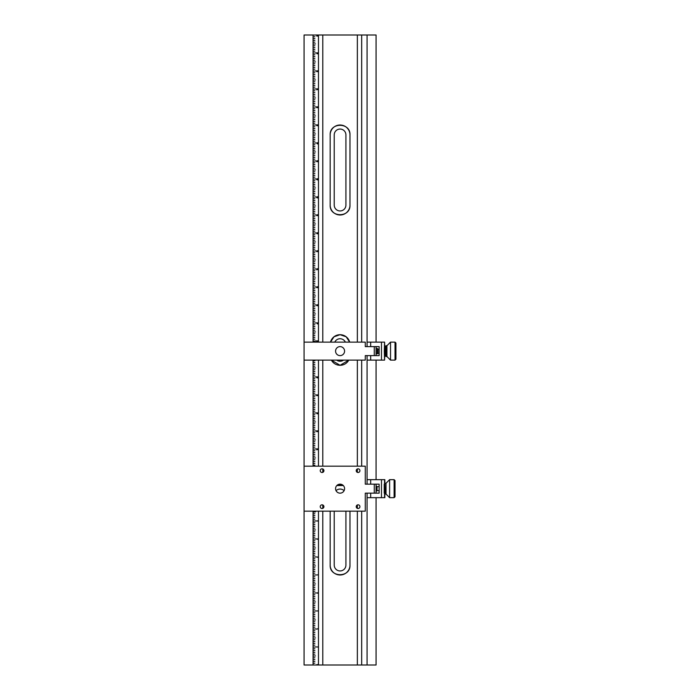 <?xml version="1.0" encoding="UTF-8"?>
<svg xmlns="http://www.w3.org/2000/svg" width="700" height="700" viewBox="0 0 700 700"><rect width="100%" height="100%" fill="white"/><g stroke="black" fill="none" stroke-linecap="round" stroke-linejoin="round"><path stroke-width="1.05" d="M384.816 353.316L384.562 360.115L384.309 351.12L384.562 342.116L367.071 342.116L367.071 35L318.474 35L318.474 342.116M384.562 342.116L384.816 348.915M367.071 346.614L367.071 342.116M370.676 346.614L370.676 342.116M384.562 360.115L381.474 360.115L381.474 342.116M374.273 346.614L379.129 346.614L379.129 355.618L374.273 355.618L374.273 346.614L365.277 346.614L365.277 342.116L304.071 342.116L304.071 35L313.075 35L313.075 342.116M381.474 360.115L370.676 360.115L370.676 355.618M370.676 360.115L367.071 360.115L367.071 355.618M377.93 353.001L377.93 349.134L377.204 348.416L377.204 353.815L376.075 353.815M385.123 346.614L386.024 345.721L386.024 356.519L385.123 355.618L385.123 346.832M386.024 356.519L386.925 356.519L390.53 360.115L390.53 342.116L395.027 342.116L395.929 343.017L395.929 359.214L395.929 343.017M386.925 356.519L386.925 345.721L390.53 342.116M322.07 504.814A1.846 1.846 0 0 0 320.233 506.66A1.846 1.846 0 0 0 322.07 508.506A1.846 1.846 0 0 0 323.916 506.66A1.846 1.846 0 0 0 322.07 504.814M322.07 468.816A1.846 1.846 0 0 0 320.233 470.662A1.846 1.846 0 0 0 322.07 472.509A1.846 1.846 0 0 0 323.916 470.662A1.846 1.846 0 0 0 322.07 468.816M358.076 468.816A1.846 1.846 0 0 0 356.23 470.662A1.846 1.846 0 0 0 358.076 472.509A1.846 1.846 0 0 0 359.922 470.662A1.846 1.846 0 0 0 358.076 468.816M358.076 504.814A1.846 1.846 0 0 0 356.23 506.66A1.846 1.846 0 0 0 358.076 508.506A1.846 1.846 0 0 0 359.922 506.66A1.846 1.846 0 0 0 358.076 504.814M340.078 484.164A4.497 4.497 0 0 0 335.571 488.661A4.497 4.497 0 0 0 340.078 493.159A4.497 4.497 0 0 0 344.575 488.661A4.497 4.497 0 0 0 340.078 484.164M313.075 511.166L313.075 665L304.071 665L304.071 511.166L365.277 511.166L365.277 493.159L374.273 493.159L374.273 484.164L365.277 484.164L365.277 466.165L304.071 466.165L304.071 342.116M304.071 511.166L304.071 466.165M374.273 484.164L376.075 484.164L376.075 493.159L374.273 493.159M384.842 490.91L384.842 497.665L381.474 497.665L381.474 479.666L367.071 479.666L367.071 360.115M367.071 484.164L367.071 479.666M370.676 484.164L370.676 479.666M384.842 486.412L384.842 479.666L381.474 479.666M376.075 484.164L379.129 484.164L379.129 493.159L376.075 493.159M381.474 497.665L370.676 497.665L370.676 493.159M370.676 497.665L367.071 497.665L367.071 493.159M340.078 346.614A4.497 4.497 0 0 0 335.571 351.12A4.497 4.497 0 0 0 340.078 355.618A4.497 4.497 0 0 0 344.575 351.12A4.497 4.497 0 0 0 340.078 346.614M304.071 360.115L365.277 360.115L365.277 355.618L374.273 355.618M376.075 346.614L376.075 355.618M379.129 490.639L377.02 490.639L377.02 486.684L376.303 485.966L376.075 491.365M384.221 493.159L384.221 484.164M384.842 483.306L385.123 494.06L386.024 494.06L389.62 497.665L389.62 479.666L394.118 479.666L395.019 480.559L395.019 496.764L394.118 497.665L394.118 479.666M386.024 494.06L386.024 483.262L389.62 479.666M317.485 664.886L318.124 664.606L316.794 664.65L317.485 664.886M317.616 35.297L316.794 35.367L317.616 35.297M317.616 52.85L316.794 52.92L317.616 52.85M317.616 70.849L316.794 70.919L317.616 70.849M316.977 53.742L318.124 53.804L316.977 53.742M318.08 107.634L316.75 107.66L318.08 107.634M316.794 125.65L318.124 125.694L316.794 125.65M317.144 143.421L318.124 143.623L317.389 143.929L317.144 143.421M317.546 161.525L316.794 161.674L317.546 161.525M317.887 179.812L318.089 179.384L318.036 179.97L316.767 179.62L317.887 179.812M317.8 197.899L316.794 197.715L317.8 197.899M318.071 215.486L316.794 215.67L318.071 215.486M316.977 233.748L318.124 233.8L316.977 233.748M317.616 251.598L316.794 251.668L317.616 251.598M317.66 269.447L316.82 269.841L317.66 269.447M318.08 287.639L316.75 287.656L318.08 287.639M316.794 305.646L318.124 305.69L316.794 305.646M317.144 323.418L318.124 323.627L317.389 323.925L317.144 323.418M317.546 341.53L316.794 341.67L317.546 341.53M317.8 377.895L316.794 377.711L317.8 377.895M318.071 395.483L316.794 395.666L318.071 395.483M316.977 413.744L318.124 413.805L316.977 413.744M317.616 431.594L316.794 431.664L317.616 431.594M317.66 449.444L316.82 449.838L317.66 449.444M317.887 539.149L318.089 538.711L318.036 539.306L316.767 538.956L317.887 539.149M318.071 574.814L316.794 574.997L318.071 574.814M317.616 610.925L316.794 610.995L317.616 610.925M318.08 646.966L316.75 646.984L318.08 646.966M313.618 36.89L314.877 36.706L313.618 36.89M313.618 38.692L314.877 38.509L313.618 38.692M313.618 40.486L314.877 40.311L313.618 40.486M313.618 42.289L314.877 42.114L313.618 42.289M315.411 43.907L313.618 44.091L315.411 43.907M313.618 45.894L314.877 45.71L313.618 45.894M313.618 47.688L314.877 47.512L313.618 47.688M313.618 49.49L314.877 49.306L313.618 49.49M313.618 51.292L314.877 51.109L313.618 51.292M313.618 54.889L314.877 54.714L313.618 54.889M313.618 56.691L314.877 56.508L313.618 56.691M313.618 58.494L314.877 58.31L313.618 58.494M313.618 60.288L314.877 60.113L313.618 60.288M315.411 61.906L313.618 62.09L315.411 61.906M313.618 63.892L314.877 63.709L313.618 63.892M313.618 65.686L314.877 65.511L313.618 65.686M313.618 67.489L314.877 67.314L313.618 67.489M313.618 69.291L314.877 69.108L313.618 69.291M313.618 72.888L314.877 72.712L313.618 72.888M313.618 74.69L314.877 74.506L313.618 74.69M313.618 76.493L314.877 76.309L313.618 76.493M313.618 78.286L314.877 78.111L313.618 78.286M315.411 79.914L313.618 80.089L315.411 79.914M313.618 81.891L314.877 81.707L313.618 81.891M313.618 83.694L314.877 83.51L313.618 83.694M313.618 85.487L314.877 85.312L313.618 85.487M313.618 87.29L314.877 87.106L313.618 87.29M313.618 90.886L314.877 90.711L313.618 90.886M313.618 92.689L314.877 92.514L313.618 92.689M313.618 94.491L314.877 94.308L313.618 94.491M313.618 96.294L314.877 96.11L313.618 96.294M315.411 97.913L313.618 98.087L315.411 97.913M313.618 99.89L314.877 99.706L313.618 99.89M313.618 101.692L314.877 101.509L313.618 101.692M313.618 103.486L314.877 103.311L313.618 103.486M313.618 105.289L314.877 105.114L313.618 105.289M313.618 108.894L314.877 108.71L313.618 108.894M313.618 110.688L314.877 110.513L313.618 110.688M313.618 112.49L314.877 112.306L313.618 112.49M313.618 114.293L314.877 114.109L313.618 114.293M315.411 115.911L313.618 116.086L315.411 115.911M313.618 117.889L314.877 117.714L313.618 117.889M313.618 119.691L314.877 119.508L313.618 119.691M313.618 121.494L314.877 121.31L313.618 121.494M313.618 123.288L314.877 123.112L313.618 123.288M313.618 126.893L314.877 126.709L313.618 126.893M313.618 128.686L314.877 128.511L313.618 128.686M313.618 130.489L314.877 130.314L313.618 130.489M313.618 132.291L314.877 132.107L313.618 132.291M315.411 133.91L313.618 134.094L315.411 133.91M313.618 135.888L314.877 135.713L313.618 135.888M313.618 137.69L314.877 137.506L313.618 137.69M313.618 139.492L314.877 139.309L313.618 139.492M313.618 141.286L314.877 141.111L313.618 141.286M313.618 144.891L314.877 144.707L313.618 144.891M313.618 146.694L314.877 146.51L313.618 146.694M313.618 148.487L314.877 148.312L313.618 148.487M313.618 150.29L314.877 150.106L313.618 150.29M315.411 151.909L313.618 152.093L315.411 151.909M313.618 153.886L314.877 153.711L313.618 153.886M313.618 155.689L314.877 155.514L313.618 155.689M313.618 157.491L314.877 157.308L313.618 157.491M313.618 159.294L314.877 159.11L313.618 159.294M313.618 162.89L314.877 162.706L313.618 162.89M313.618 164.692L314.877 164.509L313.618 164.692M313.618 166.486L314.877 166.311L313.618 166.486M313.618 168.289L314.877 168.114L313.618 168.289M315.411 169.907L313.618 170.091L315.411 169.907M313.618 171.894L314.877 171.71L313.618 171.894M313.618 173.688L314.877 173.513L313.618 173.688M313.618 175.49L314.877 175.306L313.618 175.49M313.618 177.293L314.877 177.109L313.618 177.293M313.618 180.889L314.877 180.714L313.618 180.889M313.618 182.691L314.877 182.508L313.618 182.691M313.618 184.494L314.877 184.31L313.618 184.494M313.618 186.287L314.877 186.112L313.618 186.287M315.411 187.906L313.618 188.09L315.411 187.906M313.618 189.893L314.877 189.709L313.618 189.893M313.618 191.686L314.877 191.511L313.618 191.686M313.618 193.489L314.877 193.314L313.618 193.489M313.618 195.291L314.877 195.107L313.618 195.291M313.618 198.888L314.877 198.713L313.618 198.888M313.618 200.69L314.877 200.506L313.618 200.69M313.618 202.492L314.877 202.309L313.618 202.492M313.618 204.286L314.877 204.111L313.618 204.286M315.411 205.914L313.618 206.089L315.411 205.914M313.618 207.891L314.877 207.707L313.618 207.891M313.618 209.694L314.877 209.51L313.618 209.694M313.618 211.487L314.877 211.312L313.618 211.487M313.618 213.29L314.877 213.106L313.618 213.29M313.618 216.886L314.877 216.711L313.618 216.886M313.618 218.689L314.877 218.514L313.618 218.689M313.618 220.491L314.877 220.308L313.618 220.491M313.618 222.294L314.877 222.11L313.618 222.294M315.411 223.912L313.618 224.088L315.411 223.912M313.618 225.89L314.877 225.706L313.618 225.89M313.618 227.693L314.877 227.509L313.618 227.693M313.618 229.486L314.877 229.311L313.618 229.486M313.618 231.289L314.877 231.114L313.618 231.289M313.618 234.894L314.877 234.71L313.618 234.894M313.618 236.688L314.877 236.513L313.618 236.688M313.618 238.49L314.877 238.306L313.618 238.49M313.618 240.293L314.877 240.109L313.618 240.293M315.411 241.911L313.618 242.086L315.411 241.911M313.618 243.889L314.877 243.714L313.618 243.889M313.618 245.691L314.877 245.507L313.618 245.691M313.618 247.494L314.877 247.31L313.618 247.494M313.618 249.287L314.877 249.112L313.618 249.287M313.618 252.892L314.877 252.709L313.618 252.892M313.618 254.686L314.877 254.511L313.618 254.686M313.618 256.489L314.877 256.314L313.618 256.489M313.618 258.291L314.877 258.108L313.618 258.291M315.411 259.91L313.618 260.094L315.411 259.91M313.618 261.887L314.877 261.713L313.618 261.887M313.618 263.69L314.877 263.506L313.618 263.69M313.618 265.493L314.877 265.309L313.618 265.493M313.618 267.286L314.877 267.111L313.618 267.286M313.618 270.891L314.877 270.707L313.618 270.891M313.618 272.694L314.877 272.51L313.618 272.694M313.618 274.488L314.877 274.312L313.618 274.488M313.618 276.29L314.877 276.106L313.618 276.29M315.411 277.909L313.618 278.092L315.411 277.909M313.618 279.886L314.877 279.711L313.618 279.886M313.618 281.689L314.877 281.514L313.618 281.689M313.618 283.491L314.877 283.308L313.618 283.491M313.618 285.294L314.877 285.11L313.618 285.294M313.618 288.89L314.877 288.706L313.618 288.89M313.618 290.692L314.877 290.509L313.618 290.692M313.618 292.486L314.877 292.311L313.618 292.486M313.618 294.289L314.877 294.114L313.618 294.289M315.411 295.908L313.618 296.091L315.411 295.908M313.618 297.894L314.877 297.71L313.618 297.894M313.618 299.688L314.877 299.512L313.618 299.688M313.618 301.49L314.877 301.306L313.618 301.49M313.618 303.293L314.877 303.109L313.618 303.293M313.618 306.889L314.877 306.714L313.618 306.889M313.618 308.691L314.877 308.507L313.618 308.691M313.618 310.494L314.877 310.31L313.618 310.494M313.618 312.287L314.877 312.113L313.618 312.287M315.411 313.906L313.618 314.09L315.411 313.906M313.618 315.892L314.877 315.709L313.618 315.892M313.618 317.686L314.877 317.511L313.618 317.686M313.618 319.489L314.877 319.314L313.618 319.489M313.618 321.291L314.877 321.108L313.618 321.291M313.618 324.887L314.877 324.713L313.618 324.887M313.618 326.69L314.877 326.506L313.618 326.69M313.618 328.493L314.877 328.309L313.618 328.493M313.618 330.286L314.877 330.111L313.618 330.286M315.411 331.914L313.618 332.089L315.411 331.914M313.618 333.891L314.877 333.707L313.618 333.891M313.618 335.694L314.877 335.51L313.618 335.694M313.618 337.488L314.877 337.312L313.618 337.488M313.618 339.29L314.877 339.106L313.618 339.29M313.618 360.894L314.877 360.71L313.618 360.894M313.618 362.688L314.877 362.512L313.618 362.688M313.618 364.49L314.877 364.306L313.618 364.49M313.618 366.293L314.877 366.109L313.618 366.293M315.411 367.911L313.618 368.086L315.411 367.911M313.618 369.889L314.877 369.714L313.618 369.889M313.618 371.691L314.877 371.507L313.618 371.691M313.618 373.494L314.877 373.31L313.618 373.494M313.618 375.287L314.877 375.113L313.618 375.287M313.618 378.892L314.877 378.709L313.618 378.892M313.618 380.686L314.877 380.511L313.618 380.686M313.618 382.489L314.877 382.314L313.618 382.489M313.618 384.291L314.877 384.108L313.618 384.291M315.411 385.91L313.618 386.094L315.411 385.91M313.618 387.887L314.877 387.713L313.618 387.887M313.618 389.69L314.877 389.506L313.618 389.69M313.618 391.493L314.877 391.309L313.618 391.493M313.618 393.286L314.877 393.111L313.618 393.286M313.618 396.891L314.877 396.707L313.618 396.891M313.618 398.694L314.877 398.51L313.618 398.694M313.618 400.488L314.877 400.312L313.618 400.488M313.618 402.29L314.877 402.106L313.618 402.29M315.411 403.909L313.618 404.092L315.411 403.909M313.618 405.886L314.877 405.711L313.618 405.886M313.618 407.689L314.877 407.514L313.618 407.689M313.618 409.491L314.877 409.308L313.618 409.491M313.618 411.294L314.877 411.11L313.618 411.294M313.618 414.89L314.877 414.706L313.618 414.89M313.618 416.692L314.877 416.509L313.618 416.692M313.618 418.486L314.877 418.311L313.618 418.486M313.618 420.289L314.877 420.114L313.618 420.289M315.411 421.908L313.618 422.091L315.411 421.908M313.618 423.894L314.877 423.71L313.618 423.894M313.618 425.688L314.877 425.512L313.618 425.688M313.618 427.49L314.877 427.306L313.618 427.49M313.618 429.293L314.877 429.109L313.618 429.293M313.618 432.889L314.877 432.714L313.618 432.889M313.618 434.691L314.877 434.507L313.618 434.691M313.618 436.494L314.877 436.31L313.618 436.494M313.618 438.287L314.877 438.113L313.618 438.287M315.411 439.906L313.618 440.09L315.411 439.906M313.618 441.892L314.877 441.709L313.618 441.892M313.618 443.686L314.877 443.511L313.618 443.686M313.618 445.489L314.877 445.314L313.618 445.489M313.618 447.291L314.877 447.108L313.618 447.291M313.618 450.887L314.877 450.713L313.618 450.887M313.618 452.69L314.877 452.506L313.618 452.69M313.618 454.492L314.877 454.309L313.618 454.492M313.618 456.286L314.877 456.111L313.618 456.286M315.411 457.914L313.618 458.089L315.411 457.914M313.618 459.891L314.877 459.707L313.618 459.891M313.618 461.694L314.877 461.51L313.618 461.694M313.618 463.488L314.877 463.312L313.618 463.488M313.618 465.29L314.877 465.106L313.618 465.29M315.411 511.91L313.618 512.094L315.411 511.91M313.618 513.887L314.877 513.712L313.618 513.887M313.618 515.69L314.877 515.506L313.618 515.69M313.618 517.492L314.877 517.309L313.618 517.492M313.618 519.286L314.877 519.111L313.618 519.286M313.618 522.891L314.877 522.707L313.618 522.891M313.618 524.694L314.877 524.51L313.618 524.694M313.618 526.488L314.877 526.312L313.618 526.488M313.618 528.29L314.877 528.106L313.618 528.29M315.411 529.909L313.618 530.093L315.411 529.909M313.618 531.886L314.877 531.711L313.618 531.886M313.618 533.689L314.877 533.514L313.618 533.689M313.618 535.491L314.877 535.308L313.618 535.491M313.618 537.294L314.877 537.11L313.618 537.294M313.618 540.89L314.877 540.706L313.618 540.89M313.618 542.692L314.877 542.509L313.618 542.692M313.618 544.486L314.877 544.311L313.618 544.486M313.618 546.289L314.877 546.114L313.618 546.289M315.411 547.907L313.618 548.091L315.411 547.907M313.618 549.894L314.877 549.71L313.618 549.894M313.618 551.688L314.877 551.512L313.618 551.688M313.618 553.49L314.877 553.306L313.618 553.49M313.618 555.293L314.877 555.109L313.618 555.293M313.618 558.889L314.877 558.714L313.618 558.889M313.618 560.691L314.877 560.508L313.618 560.691M313.618 562.494L314.877 562.31L313.618 562.494M313.618 564.288L314.877 564.113L313.618 564.288M315.411 565.906L313.618 566.09L315.411 565.906M313.618 567.892L314.877 567.709L313.618 567.892M313.618 569.686L314.877 569.511L313.618 569.686M313.618 571.489L314.877 571.314L313.618 571.489M313.618 573.291L314.877 573.108L313.618 573.291M313.618 576.887L314.877 576.712L313.618 576.887M313.618 578.69L314.877 578.506L313.618 578.69M313.618 580.492L314.877 580.309L313.618 580.492M313.618 582.286L314.877 582.111L313.618 582.286M315.411 583.914L313.618 584.089L315.411 583.914M313.618 585.891L314.877 585.707L313.618 585.891M313.618 587.694L314.877 587.51L313.618 587.694M313.618 589.488L314.877 589.312L313.618 589.488M313.618 591.29L314.877 591.106L313.618 591.29M313.618 594.886L314.877 594.711L313.618 594.886M313.618 596.689L314.877 596.514L313.618 596.689M313.618 598.491L314.877 598.308L313.618 598.491M313.618 600.294L314.877 600.11L313.618 600.294M315.411 601.913L313.618 602.087L315.411 601.913M313.618 603.89L314.877 603.706L313.618 603.89M313.618 605.692L314.877 605.509L313.618 605.692M313.618 607.486L314.877 607.311L313.618 607.486M313.618 609.289L314.877 609.114L313.618 609.289M313.618 612.894L314.877 612.71L313.618 612.894M313.618 614.688L314.877 614.512L313.618 614.688M313.618 616.49L314.877 616.306L313.618 616.49M313.618 618.293L314.877 618.109L313.618 618.293M315.411 619.911L313.618 620.086L315.411 619.911M313.618 621.889L314.877 621.714L313.618 621.889M313.618 623.691L314.877 623.508L313.618 623.691M313.618 625.494L314.877 625.31L313.618 625.494M313.618 627.288L314.877 627.113L313.618 627.288M313.618 630.892L314.877 630.709L313.618 630.892M313.618 632.686L314.877 632.511L313.618 632.686M313.618 634.489L314.877 634.314L313.618 634.489M313.618 636.291L314.877 636.108L313.618 636.291M315.411 637.91L313.618 638.094L315.411 637.91M313.618 639.887L314.877 639.712L313.618 639.887M313.618 641.69L314.877 641.506L313.618 641.69M313.618 643.492L314.877 643.309L313.618 643.492M313.618 645.286L314.877 645.111L313.618 645.286M313.618 648.891L314.877 648.707L313.618 648.891M313.618 650.694L314.877 650.51L313.618 650.694M313.618 652.488L314.877 652.312L313.618 652.488M313.618 654.29L314.877 654.106L313.618 654.29M315.411 655.909L313.618 656.093L315.411 655.909M313.618 657.886L314.877 657.711L313.618 657.886M313.618 659.689L314.877 659.514L313.618 659.689M313.618 661.491L314.877 661.308L313.618 661.491M313.618 663.294L314.877 663.11L313.618 663.294M313.618 35.087L316.137 35L313.618 35.087M313.618 35L313.075 35M313.075 360.115L313.075 466.165M318.474 511.166L318.474 665L313.075 665M318.474 360.115L318.474 466.165M318.474 35L316.137 35M313.618 53.086L316.137 52.911L313.618 53.086M313.618 89.093L316.137 88.909L313.618 89.093M313.618 125.09L316.137 124.906L313.618 125.09M313.618 161.088L316.137 160.912L313.618 161.088M313.618 197.094L316.137 196.91L313.618 197.094M313.618 233.091L316.137 232.907L313.618 233.091M313.618 269.089L316.137 268.914L313.618 269.089M313.618 305.086L316.137 304.911L313.618 305.086M313.618 341.092L316.137 340.909L313.618 341.092M313.618 377.09L316.137 376.906L313.618 377.09M313.618 413.088L316.137 412.912L313.618 413.088M313.618 449.094L316.137 448.91L313.618 449.094M313.618 521.089L316.137 520.914L313.618 521.089M313.618 557.086L316.137 556.911L313.618 557.086M313.618 593.093L316.137 592.909L313.618 593.093M313.618 629.09L316.137 628.906L313.618 629.09M313.618 647.089L316.137 646.914L313.618 647.089M313.618 611.091L316.137 610.907L313.618 611.091M313.618 575.094L316.137 574.91L313.618 575.094M313.618 539.087L316.137 538.913L313.618 539.087M313.618 431.086L316.137 430.911L313.618 431.086M313.618 395.089L316.137 394.914L313.618 395.089M313.618 323.094L316.137 322.91L313.618 323.094M313.618 287.088L316.137 286.912L313.618 287.088M313.618 251.09L316.137 250.906L313.618 251.09M313.618 215.093L316.137 214.909L313.618 215.093M313.618 179.086L316.137 178.911L313.618 179.086M313.618 143.089L316.137 142.914L313.618 143.089M313.618 107.091L316.137 106.907L313.618 107.091M313.618 71.094L316.137 70.91L313.618 71.094M317.66 628.775L316.82 629.169L317.66 628.775M316.977 593.075L318.124 593.136L316.977 593.075M317.8 557.226L316.794 557.043L317.8 557.226M317.546 520.852L316.794 521.001L317.546 520.852M318.08 448.892L316.75 448.91L318.08 448.892M318.08 430.894L316.75 430.911L318.08 430.894M318.08 412.895L316.75 412.912L318.08 412.895M318.08 394.887L316.75 394.914L318.08 394.887M318.08 376.889L316.75 376.906L318.08 376.889M318.08 340.891L316.75 340.909L318.08 340.891M318.08 322.892L316.75 322.91L318.08 322.892M317.66 304.701L316.82 305.095L317.66 304.701M317.66 286.694L316.82 287.096L317.66 286.694M317.66 268.695L316.82 269.098L317.66 268.695M317.66 250.696L316.82 251.099L317.66 250.696M317.66 232.697L316.82 233.091L317.66 232.697M317.66 214.699L316.82 215.093L317.66 214.699M317.66 196.7L316.82 197.094L317.66 196.7M317.66 178.701L316.82 179.095L317.66 178.701M317.66 160.694L316.82 161.096L317.66 160.694M317.66 142.695L316.82 143.097L317.66 142.695M317.616 124.854L316.794 124.915L317.616 124.854M317.616 106.846L316.794 106.916L317.616 106.846M317.616 88.848L316.794 88.918L317.616 88.848M317.66 89.442L316.82 89.845L317.66 89.442M317.616 71.593L316.794 71.663L317.616 71.593M318.071 35.936L316.794 36.12L318.071 35.936M316.137 665L313.618 665M376.075 497.665L376.075 665L318.474 665M322.787 665L322.787 511.166M322.787 508.366L322.787 504.963M322.787 472.369L322.787 468.965M322.787 466.165L322.787 360.115M322.787 342.116L322.787 35M357.359 35L357.359 342.116M357.359 360.115L357.359 466.165M357.359 468.965L357.359 472.369M357.359 504.963L357.359 508.366M357.359 511.166L357.359 665M330.881 340.926A9.896 9.896 0 0 0 330.488 342.116L333.996 336.787L340.069 334.696L346.159 336.787L349.659 342.116A9.896 9.896 0 0 0 347.078 337.601M348.425 360.719A9.896 9.896 0 0 0 348.775 360.115L340.086 365.304L331.371 360.115A9.896 9.896 0 0 0 333.069 362.399M349.877 206.456A9.896 9.896 0 0 0 349.974 205.1C350.613 217.857 329.551 217.884 330.172 205.1L330.172 134.899C329.534 122.141 350.595 122.115 349.974 134.899A9.896 9.896 0 0 0 345.59 126.674M349.974 205.1L349.974 134.899M341.46 485.1A9.896 9.896 0 0 0 336.822 485.546L343.324 485.546A9.896 9.896 0 0 0 342.02 485.196M349.877 566.457A9.896 9.896 0 0 0 349.974 565.101C350.613 577.859 329.551 577.885 330.172 565.101L330.172 511.166M349.974 565.101L349.974 511.166M376.075 479.666L376.075 360.115M376.075 342.116L376.075 35L367.071 35M367.071 665L367.071 497.665M361.672 665L361.672 511.166M361.672 466.165L361.672 360.115M361.672 342.116L361.672 35M330.172 565.101A9.896 9.896 0 0 0 334.556 573.326M334.6 573.344A9.896 9.896 0 0 0 336.262 574.236M336.796 574.446A9.896 9.896 0 0 0 338.126 574.805M338.686 574.901A9.896 9.896 0 0 0 345.599 573.317M345.608 573.309A9.896 9.896 0 0 0 347.078 572.101M347.2 571.97A9.896 9.896 0 0 0 348.294 570.614M348.425 570.421A9.896 9.896 0 0 0 349.204 568.916M349.265 568.776A9.896 9.896 0 0 0 349.781 567.053M334.224 511.166L334.224 565.101A5.854 5.854 0 0 0 340.078 570.946A5.854 5.854 0 0 0 345.922 565.101L345.922 511.166M344.102 490.665A5.854 5.854 0 0 0 336.044 490.665M345.555 126.656A9.896 9.896 0 0 0 343.884 125.764M343.35 125.554A9.896 9.896 0 0 0 342.02 125.195M341.46 125.099A9.896 9.896 0 0 0 333.069 127.899M332.946 128.03A9.896 9.896 0 0 0 331.852 129.386M331.721 129.579A9.896 9.896 0 0 0 330.942 131.084M330.881 131.224A9.896 9.896 0 0 0 330.365 132.947M330.269 133.543A9.896 9.896 0 0 0 330.172 134.899M330.172 205.1A9.896 9.896 0 0 0 334.556 213.325M334.6 213.343A9.896 9.896 0 0 0 336.262 214.235M336.796 214.445A9.896 9.896 0 0 0 338.126 214.804M338.686 214.9A9.896 9.896 0 0 0 345.599 213.316M345.608 213.308A9.896 9.896 0 0 0 347.078 212.1M347.2 211.969A9.896 9.896 0 0 0 348.294 210.612M348.425 210.42A9.896 9.896 0 0 0 349.204 208.915M349.265 208.775A9.896 9.896 0 0 0 349.781 207.051M334.224 205.1A5.854 5.854 0 0 0 340.078 210.954A5.854 5.854 0 0 0 345.922 205.1L345.922 134.899A5.854 5.854 0 0 0 340.078 129.054A5.854 5.854 0 0 0 334.224 134.899L334.224 205.1M333.086 362.416A9.896 9.896 0 0 0 334.556 363.624M334.6 363.65A9.896 9.896 0 0 0 336.262 364.534M336.796 364.744A9.896 9.896 0 0 0 338.126 365.111M338.686 365.199A9.896 9.896 0 0 0 345.599 363.615M345.608 363.606A9.896 9.896 0 0 0 347.078 362.399M347.2 362.276A9.896 9.896 0 0 0 348.294 360.911M347.06 337.584A9.896 9.896 0 0 0 345.59 336.376M345.555 336.35A9.896 9.896 0 0 0 343.884 335.466M343.35 335.256A9.896 9.896 0 0 0 342.02 334.889M341.46 334.801A9.896 9.896 0 0 0 333.069 337.601M332.946 337.724A9.896 9.896 0 0 0 331.852 339.089M331.721 339.281A9.896 9.896 0 0 0 330.942 340.786M336.613 360.115A5.854 5.854 0 0 0 343.534 360.115M345.371 342.116A5.854 5.854 0 0 0 334.775 342.116M317.249 592.786L317.957 593.075L317.249 592.786M317.572 557.016L316.873 557.025L317.572 557.016M316.873 521.01L317.529 521.001L316.873 521.01M318.045 520.975L317.599 520.992L318.045 520.975M317.249 413.455L317.957 413.744L317.249 413.455M317.572 377.685L316.873 377.694L317.572 377.685M316.873 341.679L317.529 341.67L316.873 341.679M318.045 341.652L317.599 341.661L318.045 341.652M317.345 323.654L318.045 323.645L317.345 323.654M318.054 305.69L316.864 305.646L318.054 305.69M317.249 233.45L317.957 233.748L317.249 233.45M317.572 197.68L316.873 197.697L317.572 197.68M316.873 161.674L317.529 161.665L316.873 161.674M318.045 161.648L317.599 161.656L318.045 161.648M317.345 143.657L318.045 143.64L317.345 143.657M318.054 125.685L316.864 125.65L318.054 125.685M317.249 53.454L317.957 53.742L317.249 53.454M318.054 664.606L316.864 664.65L318.054 664.606M395.929 359.214L395.027 360.115L395.027 342.116M384.562 497.665L384.562 490.28M384.562 487.043L384.562 479.666M386.024 345.721L386.925 345.721M376.075 348.416L377.204 348.416M377.93 349.134L379.129 349.134M377.204 353.815L379.129 353.098M395.027 360.115L390.53 360.115M385.123 483.262L386.024 483.262M377.02 486.684L379.129 486.684M394.118 497.665L389.62 497.665M377.02 490.639L376.303 491.365"/></g></svg>
